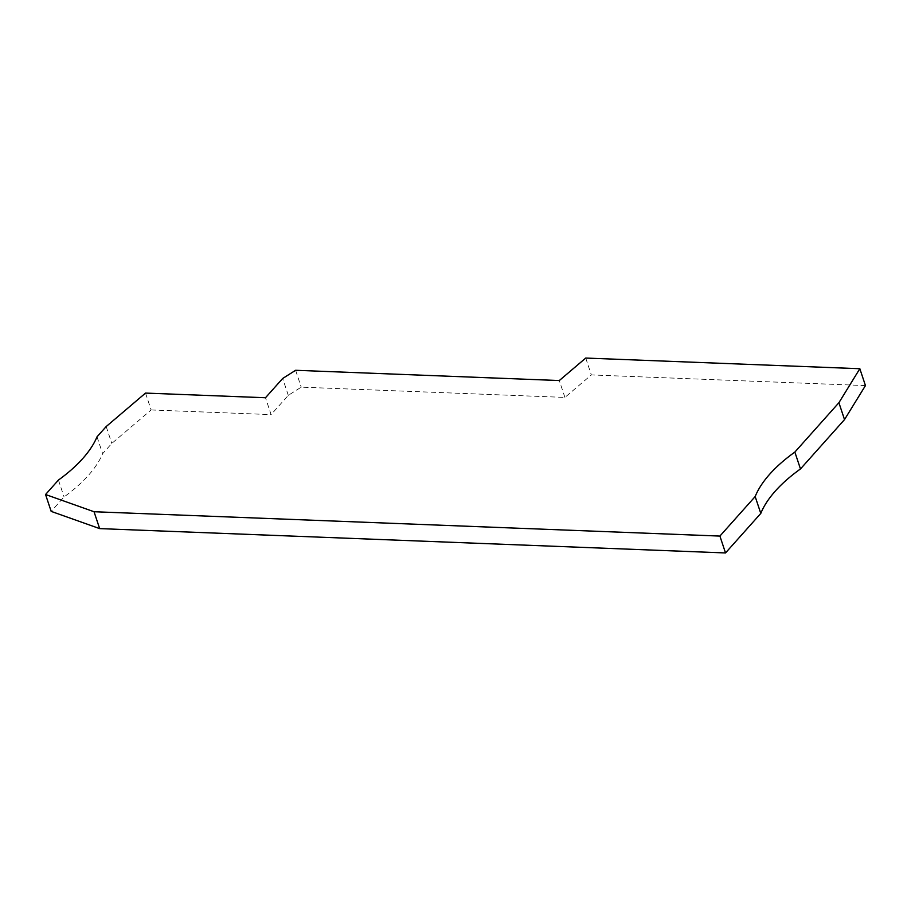 <?xml version="1.0" encoding="UTF-8"?>
<svg xmlns="http://www.w3.org/2000/svg" width="911" height="911" viewBox="0 0 911 911"><rect width="100%" height="100%" fill="white"/><g stroke="black" fill="none" stroke-linecap="round" stroke-linejoin="round"><path stroke-width="0.68" stroke-dasharray="4.55 3.42" d="M145.521 393.085L151.124 409.95L111.802 443.418L102.636 453.689A136.889 63.633 161.6 0 1 64.055 496.928L51.164 511.378M151.124 409.95L271.102 414.619L265.488 397.743M865.45 385.581L591.341 374.922L564.911 397.412L301.234 387.152L288.297 395.34L271.102 414.619M564.911 397.412L559.297 380.547M585.727 358.057L591.341 374.922M288.297 395.34L282.683 378.475M295.62 370.287L301.234 387.152M106.188 426.553L111.802 443.418M97.022 436.825L102.636 453.689M58.441 480.063L64.055 496.928"/><path stroke-width="1.37" d="M719.906 536.078L725.52 552.943L760.787 513.417A136.889 63.633 161.6 0 1 800.473 468.949L844.52 419.584L865.45 385.581L859.836 368.716L585.727 358.057L559.297 380.547L295.62 370.287L282.683 378.475L265.488 397.743L145.521 393.085L106.188 426.553L97.022 436.825A136.889 63.633 161.6 0 1 58.441 480.063L45.55 494.514L94.038 511.731L719.906 536.078L755.173 496.552A136.889 63.633 161.6 0 1 794.859 452.084L838.906 402.719L859.836 368.716M725.52 552.943L99.652 528.608L94.038 511.731M45.55 494.514L51.164 511.378L99.652 528.608M838.906 402.719L844.52 419.584M794.859 452.084L800.473 468.949M755.173 496.552L760.787 513.417"/></g></svg>
